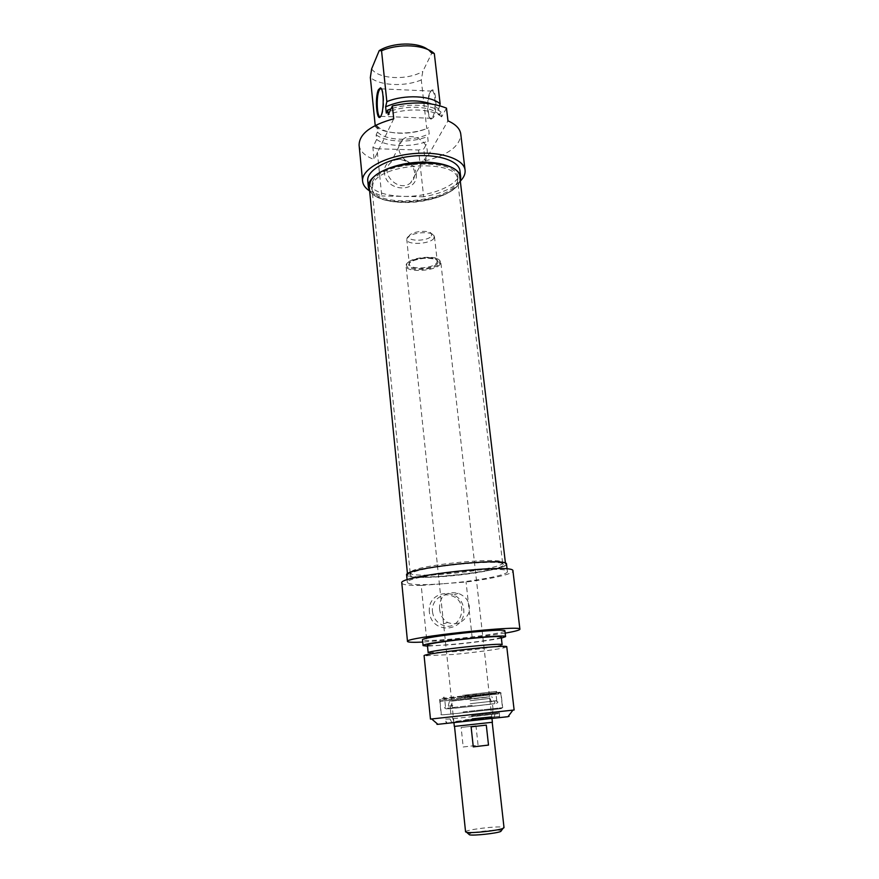 <?xml version="1.0" encoding="UTF-8"?>
<svg xmlns="http://www.w3.org/2000/svg" width="879" height="879" viewBox="0 0 879 879"><rect width="100%" height="100%" fill="white"/><g stroke="black" fill="none" stroke-linecap="round" stroke-linejoin="round"><path stroke-width="0.66" stroke-dasharray="4.39 3.3" d="M411.614 571.295C421.766 564.318 505.073 556.616 502.59 562.802L502.59 562.967C503.096 569.57 411.207 579.558 410.207 573.009L411.614 571.295M411.306 573.207L409.9 574.91C410.922 581.448 503.777 571.361 503.304 564.768C507.601 558.319 421.81 566.098 411.306 573.207M372.982 183.711L372.169 189.644C375.937 211.553 458.629 202.566 457.541 180.371L457.498 179.283C458.014 158.934 380.926 162.747 372.982 183.711M409.076 573.372C419.722 566.054 508.271 557.835 505.59 564.318C507.941 571.262 406.845 582.25 407.57 574.965L409.076 573.372M372.366 182.107C380.728 160.165 461.31 157.297 457.816 178.745C458.893 201.236 375.399 210.312 371.553 188.117L372.366 182.107M369.246 187.183C370.334 212.235 464.255 202.027 459.86 177.338M440.181 264.194C435.841 271.336 405.999 272.919 406.054 265.952L406.142 265.018C407.252 257.965 437.896 254.635 440.522 261.283L440.181 264.194M439.445 263.546L439.764 260.744C437.226 254.361 407.845 257.547 406.768 264.326C403.857 271.732 434.918 270.941 439.445 263.546M492.394 722.274L454.322 726.417M433.951 238.22C430.578 244.219 406.757 245.406 406.779 239.549L406.889 238.627C408.087 232.814 431.688 230.254 434.127 235.66L433.951 238.22M431.38 235.946L431.512 233.825C429.468 229.353 410.075 231.452 409.054 236.264C406.702 241.714 428.315 241.373 431.38 235.946M501.393 830.6L500.766 830.413C496.174 829.282 470.408 832.281 468.76 834.149M465.573 831.853C464.508 829.886 497.184 825.842 503.019 827.205L504.019 827.677M491.284 722.329L454.509 726.395L491.284 722.329M463.211 746.985L478.077 745.227L475.968 725.79L461.134 727.46L463.211 746.985L478.077 745.227M471.111 726.834L486.296 725.12M475.968 725.79L461.134 727.46M439.533 608.817C440.28 615.058 442.961 619.607 447.554 622.442C456.344 625.65 463.31 622.75 468.463 613.729C471.122 603.906 467.683 597.094 458.135 593.27C445.565 591.051 439.368 596.237 439.533 608.817M462.596 696.531L496.734 692.542L462.596 696.531M462.475 695.388L496.602 691.377L462.475 695.388M465.046 719.879L499.624 716.33L465.046 719.879M471.474 715.682L499.228 712.803L471.474 715.682M470.957 711.847L501.415 708.617L470.957 711.847M464.848 721.055L500.074 717.407L464.848 721.055M508.117 716.528L437.72 724.175M462.277 696.586L497.184 692.564L462.277 696.586M432.468 611.674C433.281 617.607 436.281 621.936 441.456 624.628C459.596 633.924 470.935 602.379 452.004 595.885C442.291 591.721 430.985 600.753 432.468 611.674M429.37 612.147C426.941 589.216 461.475 586.568 463.705 609.279C466.474 632.078 431.622 635.231 429.37 612.147M505.172 633.144L472.199 637.769L422.733 642.088M401.802 583.052C402.428 584.799 408.9 585.601 421.206 585.447L426.93 641.879M421.206 585.447L466.057 581.997C492.02 578.821 513.611 573.877 512.951 570.976M472.199 637.769L466.057 581.997M430.468 719.088L514.127 710.001M506.765 646.801L504.623 647.669C497.986 649.372 474.188 652.515 453.839 654.426L424.107 655.778M506.513 564.208C507.655 567.856 473.078 574.416 443.005 576.558C420.711 578.096 408.592 577.602 406.636 575.064M443.763 583.711C473.858 581.513 508.501 575.086 507.392 571.636C509.853 564.494 403.362 576.053 407.373 582.502C409.306 584.898 421.437 585.293 443.763 583.711M502.14 644.746L500.272 645.538C491.306 647.504 476.132 649.537 454.762 651.647L428.183 652.789M501.261 637.121C501.997 638.396 476.286 642.219 453.971 644.23C437.544 645.691 428.688 645.988 427.403 645.153M501.382 638.121C490.196 640.373 474.001 642.527 452.795 644.571L427.502 646.142M504.909 630.935C505.722 632.484 477.066 636.835 452.213 639.033C433.874 640.637 423.975 640.923 422.513 639.89M471.353 698.662L449.466 701.233L471.353 698.662M470.221 703.705L496.756 700.706L470.221 703.705M469.529 697.322L496.042 694.19L469.529 697.322M471.463 696.553L500.536 693.718L440.258 700.266L471.463 696.553M471.594 697.75L440.016 701.453L471.594 697.75M472.177 720.308L493.965 718.154L472.177 720.308M471.704 716.451L494.976 714.067L471.704 716.451M472.221 720.319L492.91 718.253L472.221 720.319M472.133 719.56L492.822 717.484L472.133 719.56C447.51 722.351 447.993 722.406 473.583 719.736C499.151 716.945 496.701 716.879 472.144 719.56M471.254 711.836L493.086 709.507L471.254 711.836M470.672 706.408L492.46 703.98L470.672 706.408M381.332 88.724C384.277 90.196 384.541 109.49 381.695 114.962L380.585 116.478M432.721 116.929C436.698 110.391 435.27 87.406 431.117 91.075L429.93 92.625C426.634 98.448 426.996 117.379 430.424 118.434L432.721 116.929M393.737 118.797L374.091 159.517L372.883 147.386L376.619 139.431L376.157 134.839L377.487 131.982L376.871 125.862L375.333 126.719L375.212 125.488M433.435 117.555L431.018 119.148C427.425 118.028 427.04 98.162 430.501 92.053C435.193 82.055 438.357 109.282 433.435 117.555M434.325 53.63L431.633 53.465L422.81 71.419L421.283 79.956L426.744 128.554L428.512 127.708L429.194 133.751L427.644 136.575L428.15 141.101L423.788 148.936L425.117 160.923L447.971 120.841M446.488 108.15L441.643 116.852L441.104 112.16L439.434 115.182L438.72 108.974L439.643 105.711M359.093 145.145C359.94 151.232 364.95 156.022 374.091 159.517M425.117 160.923C448.411 154.913 460.299 145.98 460.772 134.091M371.63 68.892C378.607 79.308 407.362 80.593 422.81 71.419M421.283 79.956C404.681 86.9 380.387 85.856 370.345 77.539M375.333 126.719L375.948 127.158C386.353 134.454 410.262 135.025 426.744 128.554M376.871 125.862L379.398 127.971C389.452 135.135 413.888 134.937 428.512 127.708M377.487 131.982C385.42 140.904 413.075 141.728 429.194 133.751M376.157 134.839C386.233 142.409 410.79 143.145 427.644 136.575M376.619 139.431C386.705 146.936 411.273 147.639 428.15 141.101M372.883 147.386L376.992 148.76L381.772 195.973L369.619 190.963M460.31 181.129C452.498 188.524 440.28 193.732 423.667 196.764L418.514 150.012L423.788 148.936M376.992 148.76L418.514 150.012M419.437 162.78C406.252 168.087 391.792 148.54 402.428 139.816C409.977 132.158 426.502 139.289 427.227 150.441C427.601 154.682 426.227 158.132 423.096 160.78L419.437 162.78M414.602 172.833C413.932 162.044 398 155.231 390.694 162.692C378.695 172.789 398.901 193.27 410.592 182.865C413.613 180.283 414.954 176.943 414.602 172.833M431.633 53.465L427.853 49.554M416.239 173.91C418.58 193.05 386.32 192.446 384.453 173.141C382.409 153.924 414.383 154.88 416.239 173.91M423.667 196.764L381.772 195.973M369.619 190.897C374.751 198.072 386.035 201.939 403.472 202.5C428.611 203.203 456.915 192.853 460.31 181.074M459.97 170.889C462.189 183.931 430.996 197.303 402.824 196.369C381.936 195.49 370.257 190.336 367.763 180.909M438.72 108.974L431.402 103.953M439.434 115.182C432.688 105.678 402.78 104.381 386.299 113.116M441.104 112.16C432.468 104.513 408.504 102.821 391.012 108.853M441.643 116.852C432.468 108.688 405.768 107.546 388.221 114.786M437.434 263.535C432.688 270.391 404.615 270.38 409.207 263.469C413.701 256.426 442.686 256.558 437.434 263.535M436.698 262.887L437.193 261.283C437.215 254.8 407.966 257.976 409.394 264.304C409.339 269.886 433.27 268.622 436.698 262.887M463.354 712.682L500.184 708.76L463.354 712.682M461.64 696.673L440.335 698.651L452.993 697.014L499.997 692.212L461.64 696.673M463.057 711.935L502.689 707.672L463.057 711.935M461.508 697.465L500.986 692.861L461.508 697.465M472.056 718.561L491.735 716.583L472.056 718.561M470.122 700.695L489.735 698.442L470.122 700.695M469.913 699.168C444.576 701.805 445.038 701.64 471.309 698.673C497.635 695.816 495.108 696.454 469.913 699.168M472.177 705.387L447.631 708.122L472.177 705.387M470.847 711.089L502.491 707.694L470.847 711.089M471.583 716.44L498.195 713.737L471.583 716.44M410.207 573.009L409.9 574.91M502.59 562.967L503.304 564.768M502.59 562.802L457.498 179.283M410.163 572.833L371.982 188.567M457.541 180.371L457.816 178.745M372.169 189.644L371.553 188.117M505.59 564.318L505.458 563.241M407.57 574.965L407.46 573.877M406.768 264.326L406.142 265.018M439.764 260.744L440.522 261.283M491.987 718.637L440.808 262.173M453.938 722.769L406.054 265.952M434.435 236.539L437.226 261.063C435.709 261.327 441.676 259.734 426.996 257.997C407.911 259.887 409.12 264.48 409.317 264.096L406.779 239.549M409.054 236.264L406.889 238.627M431.512 233.825L434.127 235.66M496.734 692.542L496.602 691.377M443.708 698.3L443.587 697.135M499.624 716.33L499.228 712.803C501.041 713.462 495.295 714.122 472.539 716.627C449.784 719.066 443.95 719.67 445.62 718.626L445.983 722.153M446.774 722.022L445.796 723.307M498.832 716.363L500.074 717.407M444.258 697.135L443.28 698.42M495.954 691.52L497.184 692.564M458.135 593.27L452.004 595.885M447.554 622.453L441.456 624.628M441.148 714.363C440.071 715.242 442.994 714.979 467.793 712.298L500.997 708.496L502.689 707.672L500.986 692.861C500.59 691.674 480.022 695.069 461.596 696.695L439.621 699.53L441.148 714.363M507.392 571.636L507.084 569.01M407.373 582.502L407.109 579.865M430.194 653.152L426.403 656.163M500.272 645.538L504.623 647.669M493.02 709.518L491.636 717.286L456.069 721.318L453.828 721.23L450.971 714.089M450.411 708.562L452.136 701.112L470.935 698.75C491.372 696.531 489.405 696.97 489.647 697.673L492.394 704.002M449.466 701.233L447.631 708.122C447.345 708.738 448.345 708.935 450.608 708.694L494.075 703.859L495.02 702.98L491.746 696.64M452.828 705.562L445.807 706.595L444.532 707.859L446.147 708.881L471.583 706.419L496.69 703.365L497.975 702.057L496.393 701.079L489.405 701.585M496.756 700.706L496.042 694.19M445.433 706.276L444.741 699.761M440.258 700.266L440.071 701.464M500.536 693.718L500.975 694.849M440.016 701.453L441.335 714.341L443.466 714.77L471.946 711.847L500.503 708.573L502.491 707.694L501.019 694.828M493.965 718.154L494.976 714.067M451.905 722.725L450.037 718.956M492.91 718.253L492.822 717.484M452.96 722.593L452.883 721.824M493.086 709.507L492.46 703.98M450.916 714.089L450.334 708.562M381.629 115.094L381.036 115.687M380.75 116.347L431.633 118.291M381.409 88.856L431.117 91.075M430.424 118.434L431.018 119.148M429.93 92.625L430.501 92.053M379.398 127.971L375.948 127.158M402.428 139.816L390.694 162.692M423.096 160.78L410.592 182.865M430.358 51.773L433.16 53.432"/><path stroke-width="1.32" d="M505.458 563.241L459.86 177.338C460.431 155.693 378.574 159.758 370.279 182.063L369.246 187.183L407.46 573.877M453.938 722.769L454.322 726.417L492.394 722.274L491.987 718.637M468.76 834.149L469.573 834.852C473.935 835.83 496.679 833.358 500.744 831.468L501.393 830.6M492.207 722.329L504.019 827.677L503.019 828.403C498.305 830.567 471.737 833.457 466.694 832.347L465.573 831.853L454.52 726.428M471.111 726.834L486.296 725.12L488.504 745.073L473.276 746.875L471.111 726.834M488.504 745.073L473.276 746.875M437.72 724.175C436.413 724.373 436.467 724.417 437.885 724.318L507.996 716.693C509.413 716.495 509.446 716.429 508.117 716.528M514.127 710.001L430.468 719.088L424.107 655.778C421.217 653.602 509.04 644.054 506.765 646.801L514.127 710.001M407.109 579.865L406.636 575.064C402.593 568.252 508.919 556.704 506.513 564.208L507.084 569.01M519.907 629.232L512.951 570.976C515.786 563.032 397.242 575.91 401.802 583.052L407.493 641.45C403.197 637.594 523.181 624.562 519.907 629.232C519.742 630.144 514.83 631.452 505.172 633.144M428.183 652.789C425.634 650.724 504.117 642.197 502.14 644.746L501.261 637.121C503.206 634.286 424.843 642.802 427.403 645.153L428.183 652.789M427.502 646.142L423.085 645.604C420.162 642.988 507.798 633.473 505.579 636.638L501.382 638.121M423.085 645.604L422.513 639.89C419.569 637.033 507.106 627.529 504.909 630.935L505.579 636.638M422.733 642.088C412.954 642.516 407.878 642.296 407.493 641.45M380.585 116.478C377.069 119.291 375.871 97.086 379.157 90.339L380.167 88.801L381.332 88.724M378.431 89.691C374.399 98.151 377.014 124.697 381.036 115.687C384.2 109.897 383.749 88.285 380.442 87.856L378.431 89.691M375.212 125.488L370.345 77.539L371.63 68.892L379.201 50.63L381.541 50.773L386.848 101.645L385.639 106.831L386.299 113.116L387.727 110.051L388.221 114.786L392.386 105.941L393.737 118.797C370.784 125.17 359.225 133.949 359.093 145.145L362.609 181.272C361.115 169.889 383.552 156.77 411.438 153.814C439.302 150.716 464.068 158.703 465.079 170.141C465.463 173.833 463.881 177.492 460.31 181.129M439.643 105.711L440.137 103.865L434.325 53.63C425.161 44.62 398.78 43.082 381.541 50.773M465.079 170.141L460.772 134.091C460.047 128.773 455.783 124.346 447.971 120.841L446.488 108.15C431.413 102.107 413.383 101.371 392.386 105.941M369.619 190.963C365.378 188.183 363.038 184.953 362.609 181.272M427.853 49.554C417.877 41.774 392.528 42.28 379.201 50.63M440.137 103.865C430.963 95.525 404.329 94.306 386.848 101.645M460.31 181.074L460.717 177.206C459.816 166.999 437.478 159.945 412.405 162.736C387.32 165.384 367.048 177.075 368.389 187.238L369.619 190.897M368.389 187.238L367.763 180.909C366.411 170.636 386.639 158.846 411.702 156.198C436.742 153.407 459.047 160.571 459.97 170.889L460.717 177.206M431.402 103.953C416.69 99.074 401.439 100.041 385.639 106.831M391.012 108.853L387.727 110.051M500.744 831.468L503.019 828.403M469.573 834.852L466.694 832.347M507.996 716.693L512.886 710.177M437.885 724.318L431.699 719M381.068 88.581L380.442 87.856M380.167 88.801L381.409 88.856"/></g></svg>
